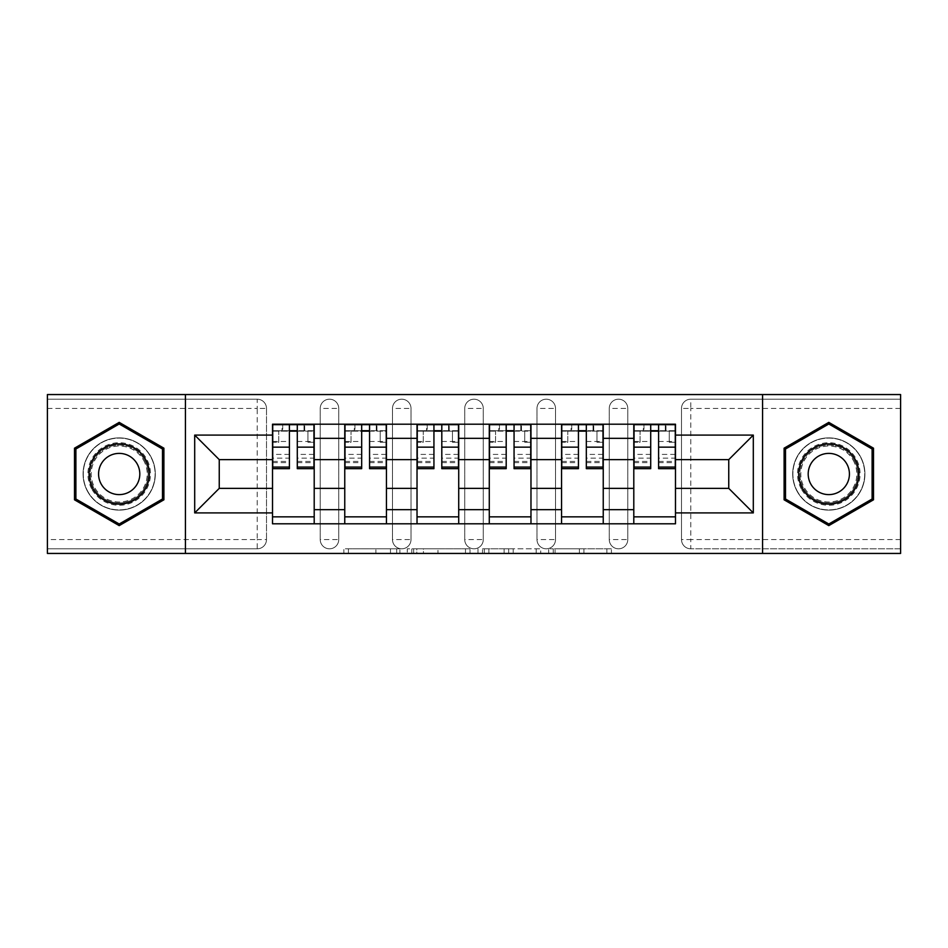 <?xml version="1.0" encoding="UTF-8"?>
<svg xmlns="http://www.w3.org/2000/svg" width="948" height="948" viewBox="0 0 948 948"><rect width="100%" height="100%" fill="white"/><g stroke="black" fill="none" stroke-linecap="round" stroke-linejoin="round"><path stroke-width="0.71" stroke-dasharray="4.74 3.56" d="M399.89 553.442L348.402 553.442L399.89 553.442L399.89 548.809L375.906 548.809L375.906 553.442L375.906 548.809L399.89 548.809L399.89 553.442L399.89 548.809L375.906 548.809L375.906 553.442L375.906 548.809L399.89 548.809L348.402 548.809L399.89 548.809M609.256 408.458A9.267 9.267 0 0 1 618.511 399.191A9.267 9.267 0 0 1 627.777 408.458A9.267 9.267 0 0 0 618.511 399.191A9.267 9.267 0 0 0 609.256 408.458L609.256 539.542A9.267 9.267 0 0 0 618.511 548.809A9.267 9.267 0 0 0 627.777 539.542L627.777 408.458A9.267 9.267 0 0 0 618.511 399.191A9.267 9.267 0 0 0 609.256 408.458L609.256 539.542A9.267 9.267 0 0 0 618.511 548.809A9.267 9.267 0 0 0 627.777 539.542L627.777 408.458L609.256 408.458M536.995 408.458A9.267 9.267 0 0 1 546.261 399.191A9.267 9.267 0 0 1 555.516 408.458A9.267 9.267 0 0 0 546.261 399.191A9.267 9.267 0 0 0 536.995 408.458L536.995 539.542A9.267 9.267 0 0 0 546.261 548.809A9.267 9.267 0 0 0 555.516 539.542L555.516 408.458A9.267 9.267 0 0 0 546.261 399.191A9.267 9.267 0 0 0 536.995 408.458L536.995 539.542A9.267 9.267 0 0 0 546.261 548.809A9.267 9.267 0 0 0 555.516 539.542L555.516 408.458L536.995 408.458M464.733 408.458A9.267 9.267 0 0 1 474 399.191A9.267 9.267 0 0 1 483.267 408.458A9.267 9.267 0 0 0 474 399.191A9.267 9.267 0 0 0 464.733 408.458L464.733 539.542A9.267 9.267 0 0 0 474 548.809A9.267 9.267 0 0 0 483.267 539.542L483.267 408.458A9.267 9.267 0 0 0 474 399.191A9.267 9.267 0 0 0 464.733 408.458L464.733 539.542A9.267 9.267 0 0 0 474 548.809A9.267 9.267 0 0 0 483.267 539.542L483.267 408.458L464.733 408.458M392.484 408.458A9.267 9.267 0 0 1 401.739 399.191A9.267 9.267 0 0 1 411.005 408.458A9.267 9.267 0 0 0 401.739 399.191A9.267 9.267 0 0 0 392.484 408.458L392.484 539.542A9.267 9.267 0 0 0 401.739 548.809A9.267 9.267 0 0 0 411.005 539.542L411.005 408.458A9.267 9.267 0 0 0 401.739 399.191A9.267 9.267 0 0 0 392.484 408.458L392.484 539.542A9.267 9.267 0 0 0 401.739 548.809A9.267 9.267 0 0 0 411.005 539.542L411.005 408.458L392.484 408.458M320.223 408.458A9.267 9.267 0 0 1 329.489 399.191A9.267 9.267 0 0 1 338.744 408.458A9.267 9.267 0 0 0 329.489 399.191A9.267 9.267 0 0 0 320.223 408.458L320.223 539.542A9.267 9.267 0 0 0 329.489 548.809A9.267 9.267 0 0 0 338.744 539.542L338.744 408.458A9.267 9.267 0 0 0 329.489 399.191A9.267 9.267 0 0 0 320.223 408.458L320.223 539.542A9.267 9.267 0 0 0 329.489 548.809A9.267 9.267 0 0 0 338.744 539.542L338.744 408.458L320.223 408.458M119.199 510.131A36.131 36.131 0 0 1 83.069 474A36.131 36.131 0 0 1 119.199 437.869A36.131 36.131 0 0 1 155.318 474A36.131 36.131 0 0 1 119.199 510.131A36.131 36.131 0 0 1 83.069 474A36.131 36.131 0 0 1 119.199 437.869A36.131 36.131 0 0 1 155.318 474A36.131 36.131 0 0 1 119.199 510.131M828.801 510.131A36.131 36.131 0 0 1 792.682 474A36.131 36.131 0 0 1 828.801 437.869A36.131 36.131 0 0 1 864.932 474A36.131 36.131 0 0 1 828.801 510.131A36.131 36.131 0 0 1 792.682 474A36.131 36.131 0 0 1 828.801 437.869A36.131 36.131 0 0 1 864.932 474A36.131 36.131 0 0 1 828.801 510.131M606.874 553.442L553.229 553.442L606.874 553.442L606.874 548.809L583.909 548.809L611.424 548.809L611.424 553.442L611.424 548.809L553.229 548.809L611.424 548.809L611.424 553.442L611.424 548.809L606.874 548.809L606.874 553.442M579.37 553.442L555.042 553.442L579.37 553.442L579.37 548.809L583.909 548.809L579.37 548.809L579.37 553.442L579.37 548.809L555.042 548.809L555.042 553.442L555.042 548.809L579.37 548.809L579.37 553.442M548.679 553.442L553.229 553.442L548.679 553.442L548.679 548.809L553.229 548.809L548.679 548.809L548.679 553.442M343.851 553.442L348.402 553.442L343.851 553.442L343.851 548.809L348.402 548.809L343.851 548.809L343.851 553.442M900.6 539.542L690.772 539.542L690.772 548.809L900.6 548.809L900.6 553.442L47.4 553.442L47.4 548.809L257.228 548.809A9.267 9.267 0 0 0 266.495 539.542L266.495 408.458A9.267 9.267 0 0 0 257.228 399.191A9.267 9.267 0 0 1 266.495 408.458A9.267 9.267 0 0 0 257.228 399.191L47.4 399.191L47.4 394.558L900.6 394.558L900.6 399.191L690.772 399.191A9.267 9.267 0 0 0 681.505 408.458L681.505 539.542A9.267 9.267 0 0 0 690.772 548.809A9.267 9.267 0 0 1 681.505 539.542A9.267 9.267 0 0 0 690.772 548.809L900.6 548.809L900.6 399.191L690.772 399.191A9.267 9.267 0 0 0 681.505 408.458L681.505 539.542L690.772 539.542L690.772 408.458L900.6 408.458M470.018 553.442L465.48 553.442L470.018 553.442L470.018 548.809L470.018 553.442M411.823 553.442L465.48 553.442L407.284 553.442L411.823 553.442L411.823 548.809L470.018 548.809L407.284 548.809L407.284 553.442L407.284 548.809L411.823 548.809L411.823 553.442M482.52 553.442L540.716 553.442L477.982 553.442L482.52 553.442L482.52 548.809L540.716 548.809L540.716 553.442L540.716 548.809L513.212 548.809L513.212 553.442M266.495 539.542L266.495 408.458L257.228 408.458L257.228 539.542L47.4 539.542L47.4 548.809L257.228 548.809A9.267 9.267 0 0 0 266.495 539.542A9.267 9.267 0 0 1 257.228 548.809L257.228 539.542L266.495 539.542M47.4 408.458L257.228 408.458L257.228 399.191L47.4 399.191L47.4 539.542M633.797 424.206L675.486 424.206L675.486 431.15L633.797 431.15L633.797 424.206L603.236 424.206L603.236 431.15L561.548 431.15L561.548 424.206L530.975 424.206L530.975 431.15L489.286 431.15L489.286 424.206L458.714 424.206L458.714 431.15L417.025 431.15L417.025 424.206L386.452 424.206L386.452 431.15L344.764 431.15L344.764 424.206L314.203 424.206L314.203 431.15L272.514 431.15L272.514 516.85L314.203 516.85L314.203 431.15M314.203 516.85L314.203 523.794L344.764 523.794L344.764 516.85L386.452 516.85L386.452 431.15M344.764 431.15L344.764 516.85M386.452 516.85L386.452 523.794L417.025 523.794L417.025 516.85L458.714 516.85L458.714 431.15M417.025 431.15L417.025 516.85M458.714 516.85L458.714 523.794L489.286 523.794L489.286 516.85L530.975 516.85L530.975 431.15M489.286 431.15L489.286 516.85M530.975 516.85L530.975 523.794L561.548 523.794L561.548 516.85L603.236 516.85L603.236 431.15M561.548 431.15L561.548 516.85M603.236 516.85L603.236 523.794L633.797 523.794L633.797 516.85L675.486 516.85L675.486 431.15M633.797 431.15L633.797 516.85M603.236 488.362L633.797 488.362M530.975 488.362L561.548 488.362M458.714 488.362L489.286 488.362M386.452 488.362L417.025 488.362M314.203 488.362L344.764 488.362M633.797 459.638L603.236 459.638M561.548 459.638L530.975 459.638M489.286 459.638L458.714 459.638M417.025 459.638L386.452 459.638M344.764 459.638L314.203 459.638M272.514 459.638L219.249 459.638L219.249 488.362L272.514 488.362M185.429 553.442L185.429 394.558M762.571 553.442L762.571 394.558M675.486 488.362L728.751 488.362L728.751 459.638L675.486 459.638M314.203 523.794L272.514 523.794L272.514 516.85M272.514 431.15L272.514 424.206L314.203 424.206M344.764 424.206L386.452 424.206M417.025 424.206L458.714 424.206M489.286 424.206L530.975 424.206M561.548 424.206L603.236 424.206M675.486 516.85L675.486 523.794L633.797 523.794M603.236 523.794L561.548 523.794M530.975 523.794L489.286 523.794M458.714 523.794L417.025 523.794M386.452 523.794L344.764 523.794M272.74 431.15L289.413 431.15M297.293 431.15L313.966 431.15M627.777 539.542A9.267 9.267 0 0 1 618.511 548.809A9.267 9.267 0 0 1 609.256 539.542L627.777 539.542M555.516 539.542A9.267 9.267 0 0 1 546.261 548.809A9.267 9.267 0 0 1 536.995 539.542L555.516 539.542M483.267 539.542A9.267 9.267 0 0 1 474 548.809A9.267 9.267 0 0 1 464.733 539.542L483.267 539.542M411.005 539.542A9.267 9.267 0 0 1 401.739 548.809A9.267 9.267 0 0 1 392.484 539.542L411.005 539.542M338.744 539.542A9.267 9.267 0 0 1 329.489 548.809A9.267 9.267 0 0 1 320.223 539.542L338.744 539.542M345.001 431.15L361.674 431.15M369.554 431.15L386.227 431.15M417.262 431.15L433.935 431.15M441.804 431.15L458.488 431.15M489.512 431.15L506.196 431.15M514.065 431.15L530.738 431.15M561.773 431.15L578.446 431.15M586.326 431.15L602.999 431.15M634.034 431.15L650.707 431.15M658.587 431.15L675.26 431.15M163.897 448.191L119.199 422.381L74.501 448.191L74.501 499.809L119.199 525.619L163.897 499.809L163.897 448.191M873.499 448.191L828.801 422.381L784.103 448.191L784.103 499.809L828.801 525.619L873.499 499.809L873.499 448.191M416.824 553.442L423.424 553.442L416.824 553.442L416.824 548.809L413.648 548.809L413.648 553.442L413.648 548.809L423.424 548.809L416.824 548.809L416.824 553.442M423.424 553.442L437.964 553.442L423.424 553.442L423.424 548.809L437.964 548.809L437.964 553.442L437.964 548.809L423.424 548.809L423.424 553.442M482.52 548.809L508.673 548.809L508.673 553.442L508.673 548.809L504.123 548.809L508.673 548.809L508.673 553.442L508.673 548.809L513.212 548.809M484.345 548.809L484.345 553.442L484.345 548.809M477.982 548.809L477.982 553.442L477.982 548.809M304.699 430.688L304.699 424.668L304.012 424.668L304.012 430.688L313.966 430.688L307.946 430.688L307.946 442.266L313.966 442.266L313.966 430.688L313.966 442.266L307.946 442.266L307.946 430.688L313.966 430.688L313.966 468.668M272.74 424.668L272.74 442.266L278.759 442.266L278.759 430.688L272.74 430.688L272.74 442.266L278.759 442.266L278.759 430.688L272.74 430.688L289.413 430.688L289.413 424.668L297.293 424.668L297.293 430.688L313.966 430.688L313.966 424.668M313.966 454.412L297.293 454.412L297.293 462.648L297.293 430.688M297.293 454.412L297.293 458.157L313.966 458.157M297.293 458.157L297.293 468.668M272.74 462.648L289.413 462.648L289.413 454.412L272.74 454.412L272.74 462.648L272.74 430.688L304.012 430.688L304.012 424.668M272.74 441.484L289.413 441.484L289.413 430.688M289.413 441.484L289.413 462.648M289.413 454.412L289.413 468.668M272.74 454.412L272.74 458.157L289.413 458.157M272.74 458.157L272.74 468.668M282.705 424.668L282.705 430.688L282.705 424.668L282.006 424.668L282.006 430.688M376.96 430.688L376.96 424.668L376.261 424.668L376.261 430.688L386.227 430.688L380.207 430.688L380.207 442.266L386.227 442.266L386.227 430.688L386.227 442.266L380.207 442.266L380.207 430.688L386.227 430.688L386.227 468.668M345.001 424.668L345.001 442.266L351.021 442.266L351.021 430.688L345.001 430.688L345.001 442.266L351.021 442.266L351.021 430.688L345.001 430.688L361.674 430.688L361.674 424.668L369.554 424.668L369.554 430.688L386.227 430.688L386.227 424.668M386.227 454.412L369.554 454.412L369.554 462.648L369.554 430.688M369.554 454.412L369.554 458.157L386.227 458.157M369.554 458.157L369.554 468.668M345.001 462.648L361.674 462.648L361.674 454.412L345.001 454.412L345.001 462.648L345.001 430.688L376.261 430.688L376.261 424.668M345.001 441.484L361.674 441.484L361.674 430.688M361.674 441.484L361.674 462.648M361.674 454.412L361.674 468.668M345.001 454.412L345.001 458.157L361.674 458.157M345.001 458.157L345.001 468.668M354.955 424.668L354.955 430.688L354.955 424.668L354.268 424.668L354.268 430.688M449.222 430.688L449.222 424.668L448.523 424.668L448.523 430.688L458.488 430.688L452.457 430.688L452.457 442.266L458.488 442.266L458.488 430.688L458.488 442.266L452.457 442.266L452.457 430.688L458.488 430.688L458.488 468.668M417.262 424.668L417.262 442.266L423.282 442.266L423.282 430.688L417.262 430.688L417.262 442.266L423.282 442.266L423.282 430.688L417.262 430.688L433.935 430.688L433.935 424.668L441.804 424.668L441.804 430.688L458.488 430.688L458.488 424.668M458.488 454.412L441.804 454.412L441.804 462.648L441.804 430.688M441.804 454.412L441.804 458.157L458.488 458.157M441.804 458.157L441.804 468.668M417.262 462.648L433.935 462.648L433.935 454.412L417.262 454.412L417.262 462.648L417.262 430.688L448.523 430.688L448.523 424.668M417.262 441.484L433.935 441.484L433.935 430.688M433.935 441.484L433.935 462.648M433.935 454.412L433.935 468.668M417.262 454.412L417.262 458.157L433.935 458.157M417.262 458.157L417.262 468.668M427.216 424.668L427.216 430.688L427.216 424.668L426.517 424.668L426.517 430.688M92.122 489.63A31.26 31.26 0 0 0 134.829 501.077A31.26 31.26 0 0 0 146.276 458.37A31.26 31.26 0 0 0 103.557 446.923A31.26 31.26 0 0 0 92.122 489.63M144.262 459.531A28.95 28.95 0 0 1 133.668 499.075A28.95 28.95 0 0 1 94.125 488.469A28.95 28.95 0 0 0 133.668 499.075A28.95 28.95 0 0 0 144.262 459.531A28.95 28.95 0 0 0 104.718 448.925A28.95 28.95 0 0 0 94.125 488.469A28.95 28.95 0 0 1 104.718 448.925A28.95 28.95 0 0 1 144.262 459.531A28.95 28.95 0 0 0 104.718 448.925A28.95 28.95 0 0 0 94.125 488.469M101.341 484.31A20.607 20.607 0 0 0 129.497 491.846A20.607 20.607 0 0 0 137.045 463.691A20.607 20.607 0 0 0 108.89 456.154A20.607 20.607 0 0 0 101.341 484.31M88.105 491.953A35.894 35.894 0 0 1 101.246 442.917A35.894 35.894 0 0 1 150.282 456.047A35.894 35.894 0 0 1 137.14 505.083A35.894 35.894 0 0 1 88.105 491.953A35.894 35.894 0 0 1 101.246 442.917A35.894 35.894 0 0 1 150.282 456.047A35.894 35.894 0 0 1 137.14 505.083A35.894 35.894 0 0 1 88.105 491.953M119.199 423.993L162.499 448.996L162.499 499.004L119.199 524.007L75.887 499.004L75.887 448.996L119.199 423.993M801.724 489.63A31.26 31.26 0 0 0 844.443 501.077A31.26 31.26 0 0 0 855.878 458.37A31.26 31.26 0 0 0 813.171 446.923A31.26 31.26 0 0 0 801.724 489.63M853.875 459.531A28.95 28.95 0 0 1 843.282 499.075A28.95 28.95 0 0 1 803.738 488.469A28.95 28.95 0 0 0 843.282 499.075A28.95 28.95 0 0 0 853.875 459.531A28.95 28.95 0 0 0 814.332 448.925A28.95 28.95 0 0 0 803.738 488.469A28.95 28.95 0 0 1 814.332 448.925A28.95 28.95 0 0 1 853.875 459.531A28.95 28.95 0 0 0 814.332 448.925A28.95 28.95 0 0 0 803.738 488.469M810.955 484.31A20.607 20.607 0 0 0 839.11 491.846A20.607 20.607 0 0 0 846.659 463.691A20.607 20.607 0 0 0 818.503 456.154A20.607 20.607 0 0 0 810.955 484.31M797.718 491.953A35.894 35.894 0 0 1 810.86 442.917A35.894 35.894 0 0 1 859.895 456.047A35.894 35.894 0 0 1 846.754 505.083A35.894 35.894 0 0 1 797.718 491.953A35.894 35.894 0 0 1 810.86 442.917A35.894 35.894 0 0 1 859.895 456.047A35.894 35.894 0 0 1 846.754 505.083A35.894 35.894 0 0 1 797.718 491.953M828.801 423.993L872.113 448.996L872.113 499.004L828.801 524.007L785.501 499.004L785.501 448.996L828.801 423.993M521.483 430.688L521.483 424.668L520.784 424.668L520.784 430.688L530.738 430.688L524.718 430.688L524.718 442.266L530.738 442.266L530.738 430.688L530.738 442.266L524.718 442.266L524.718 430.688L530.738 430.688L530.738 468.668M489.512 424.668L489.512 442.266L495.543 442.266L495.543 430.688L489.512 430.688L489.512 442.266L495.543 442.266L495.543 430.688L489.512 430.688L506.196 430.688L506.196 424.668L514.065 424.668L514.065 430.688L530.738 430.688L530.738 424.668M530.738 454.412L514.065 454.412L514.065 462.648L514.065 430.688M514.065 454.412L514.065 458.157L530.738 458.157M514.065 458.157L514.065 468.668M489.512 462.648L506.196 462.648L506.196 454.412L489.512 454.412L489.512 462.648L489.512 430.688L520.784 430.688L520.784 424.668M489.512 441.484L506.196 441.484L506.196 430.688M506.196 441.484L506.196 462.648M506.196 454.412L506.196 468.668M489.512 454.412L489.512 458.157L506.196 458.157M489.512 458.157L489.512 468.668M499.478 424.668L499.478 430.688L499.478 424.668L498.778 424.668L498.778 430.688M593.732 430.688L593.732 424.668L593.045 424.668L593.045 430.688L602.999 430.688L596.979 430.688L596.979 442.266L602.999 442.266L602.999 430.688L602.999 442.266L596.979 442.266L596.979 430.688L602.999 430.688L602.999 468.668M561.773 424.668L561.773 442.266L567.793 442.266L567.793 430.688L561.773 430.688L561.773 442.266L567.793 442.266L567.793 430.688L561.773 430.688L578.446 430.688L578.446 424.668L586.326 424.668L586.326 430.688L602.999 430.688L602.999 424.668M602.999 454.412L586.326 454.412L586.326 462.648L586.326 430.688M586.326 454.412L586.326 458.157L602.999 458.157M586.326 458.157L586.326 468.668M561.773 462.648L578.446 462.648L578.446 454.412L561.773 454.412L561.773 462.648L561.773 430.688L593.045 430.688L593.045 424.668M561.773 441.484L578.446 441.484L578.446 430.688M578.446 441.484L578.446 462.648M578.446 454.412L578.446 468.668M561.773 454.412L561.773 458.157L578.446 458.157M561.773 458.157L561.773 468.668M571.739 424.668L571.739 430.688L571.739 424.668L571.04 424.668L571.04 430.688M665.994 430.688L665.994 424.668L665.295 424.668L665.295 430.688L675.26 430.688L669.241 430.688L669.241 442.266L675.26 442.266L675.26 430.688L675.26 442.266L669.241 442.266L669.241 430.688L675.26 430.688L675.26 468.668M634.034 424.668L634.034 442.266L640.054 442.266L640.054 430.688L634.034 430.688L634.034 442.266L640.054 442.266L640.054 430.688L634.034 430.688L650.707 430.688L650.707 424.668L658.587 424.668L658.587 430.688L675.26 430.688L675.26 424.668M675.26 454.412L658.587 454.412L658.587 462.648L658.587 430.688M658.587 454.412L658.587 458.157L675.26 458.157M658.587 458.157L658.587 468.668M634.034 462.648L650.707 462.648L650.707 454.412L634.034 454.412L634.034 462.648L634.034 430.688L665.295 430.688L665.295 424.668M634.034 441.484L650.707 441.484L650.707 430.688M650.707 441.484L650.707 462.648M650.707 454.412L650.707 468.668M634.034 454.412L634.034 458.157L650.707 458.157M634.034 458.157L634.034 468.668M643.988 424.668L643.988 430.688L643.988 424.668L643.301 424.668L643.301 430.688M396.714 548.809L396.714 553.442L396.714 548.809M690.772 399.191A9.267 9.267 0 0 0 681.505 408.458L690.772 408.458L690.772 399.191M390.458 548.809L390.458 553.442L390.458 548.809M348.402 548.809L348.402 553.442L348.402 548.809M465.48 548.809L465.48 553.442L465.48 548.809M536.177 548.809L536.177 553.442L536.177 548.809M504.123 548.809L504.123 553.442L504.123 548.809M488.895 548.809L488.895 553.442L488.895 548.809M583.909 548.809L583.909 553.442L583.909 548.809M553.229 548.809L553.229 553.442L553.229 548.809M297.293 441.484L313.966 441.484M297.293 461.403L313.966 461.403M272.74 461.403L289.413 461.403M369.554 441.484L386.227 441.484M369.554 461.403L386.227 461.403M345.001 461.403L361.674 461.403M441.804 441.484L458.488 441.484M441.804 461.403L458.488 461.403M417.262 461.403L433.935 461.403M143.444 460.005A28.002 28.002 0 0 1 133.194 498.245A28.002 28.002 0 0 1 94.942 487.995A28.002 28.002 0 0 1 105.192 449.755A28.002 28.002 0 0 1 143.444 460.005M853.058 460.005A28.002 28.002 0 0 1 842.808 498.245A28.002 28.002 0 0 1 804.556 487.995A28.002 28.002 0 0 1 814.806 449.755A28.002 28.002 0 0 1 853.058 460.005M514.065 441.484L530.738 441.484M514.065 461.403L530.738 461.403M489.512 461.403L506.196 461.403M586.326 441.484L602.999 441.484M586.326 461.403L602.999 461.403M561.773 461.403L578.446 461.403M658.587 441.484L675.26 441.484M658.587 461.403L675.26 461.403M634.034 461.403L650.707 461.403M297.293 462.648L313.966 462.648M369.554 462.648L386.227 462.648M441.804 462.648L458.488 462.648M514.065 462.648L530.738 462.648M586.326 462.648L602.999 462.648M658.587 462.648L675.26 462.648"/><path stroke-width="1.42" d="M762.571 553.442L900.6 553.442L900.6 394.558L47.4 394.558L47.4 553.442L762.571 553.442L762.571 394.558M344.764 523.794L344.764 438.332L314.203 438.332L314.203 523.794M314.203 438.332L314.203 424.206M344.764 438.332L344.764 424.206M386.452 424.206L386.452 523.794M417.025 523.794L417.025 424.206M458.714 424.206L458.714 523.794M489.286 523.794L489.286 424.206M530.975 424.206L530.975 523.794M561.548 523.794L561.548 424.206M603.236 424.206L603.236 523.794M633.797 523.794L633.797 424.206M633.797 488.362L603.236 488.362M561.548 488.362L530.975 488.362M489.286 488.362L458.714 488.362M417.025 488.362L386.452 488.362M344.764 488.362L314.203 488.362M633.797 459.638L603.236 459.638M561.548 459.638L530.975 459.638M489.286 459.638L458.714 459.638M417.025 459.638L386.452 459.638M344.764 459.638L314.203 459.638M219.249 488.362L272.514 488.362L272.514 459.638L219.249 459.638L219.249 488.362L194.696 512.904L194.696 435.096L272.514 435.096L272.514 459.638M675.486 459.638L675.486 488.362L728.751 488.362L728.751 459.638L675.486 459.638L675.486 424.206L272.514 424.206L272.514 435.096M675.486 435.096L753.305 435.096L753.305 512.904L675.486 512.904L675.486 488.362M272.514 488.362L272.514 523.794L675.486 523.794L675.486 512.904M272.514 512.904L194.696 512.904M185.429 553.442L185.429 394.558M163.897 448.191L119.199 422.381L74.501 448.191L74.501 499.809L119.199 525.619L163.897 499.809L163.897 448.191M873.499 448.191L828.801 422.381L784.103 448.191L784.103 499.809L828.801 525.619L873.499 499.809L873.499 448.191M314.203 516.85L272.514 516.85M289.413 431.15L297.293 431.15M386.452 516.85L344.764 516.85M361.674 431.15L369.554 431.15M458.714 516.85L417.025 516.85M433.935 431.15L441.804 431.15M530.975 516.85L489.286 516.85M506.196 431.15L514.065 431.15M603.236 516.85L561.548 516.85M578.446 431.15L586.326 431.15M675.486 516.85L633.797 516.85M650.707 431.15L658.587 431.15M194.696 435.096L219.249 459.638M728.751 488.362L753.305 512.904M728.751 459.638L753.305 435.096M297.293 467.08L313.966 467.08L313.966 468.668L297.293 468.668L297.293 424.668L313.966 424.668L304.699 424.668M313.966 467.08L313.966 424.668M289.413 430.688L297.293 430.688M282.006 424.668L272.74 424.668L272.74 468.668L289.413 468.668L289.413 424.668L282.705 424.668M272.74 424.668L304.012 424.668M369.554 467.08L386.227 467.08L386.227 468.668L369.554 468.668L369.554 424.668L386.227 424.668L376.96 424.668M386.227 467.08L386.227 424.668M361.674 430.688L369.554 430.688M354.268 424.668L345.001 424.668L345.001 468.668L361.674 468.668L361.674 424.668L354.955 424.668M345.001 424.668L376.261 424.668M441.804 467.08L458.488 467.08L458.488 468.668L441.804 468.668L441.804 424.668L458.488 424.668L449.222 424.668M458.488 467.08L458.488 424.668M433.935 430.688L441.804 430.688M426.517 424.668L417.262 424.668L417.262 468.668L433.935 468.668L433.935 424.668L427.216 424.668M417.262 424.668L448.523 424.668M93.117 489.05A30.111 30.111 0 0 0 134.249 500.07A30.111 30.111 0 0 0 145.269 458.951A30.111 30.111 0 0 0 104.138 447.93A30.111 30.111 0 0 0 93.117 489.05M101.341 484.31A20.607 20.607 0 0 0 129.497 491.846A20.607 20.607 0 0 0 137.045 463.691A20.607 20.607 0 0 0 108.89 456.154A20.607 20.607 0 0 0 101.341 484.31M119.199 423.993L162.499 448.996L162.499 499.004L119.199 524.007L75.887 499.004L75.887 448.996L119.199 423.993M802.731 489.05A30.111 30.111 0 0 0 843.862 500.07A30.111 30.111 0 0 0 854.883 458.951A30.111 30.111 0 0 0 813.751 447.93A30.111 30.111 0 0 0 802.731 489.05M810.955 484.31A20.607 20.607 0 0 0 839.11 491.846A20.607 20.607 0 0 0 846.659 463.691A20.607 20.607 0 0 0 818.503 456.154A20.607 20.607 0 0 0 810.955 484.31M828.801 423.993L872.113 448.996L872.113 499.004L828.801 524.007L785.501 499.004L785.501 448.996L828.801 423.993M514.065 467.08L530.738 467.08L530.738 468.668L514.065 468.668L514.065 424.668L530.738 424.668L521.483 424.668M530.738 467.08L530.738 424.668M506.196 430.688L514.065 430.688M498.778 424.668L489.512 424.668L489.512 468.668L506.196 468.668L506.196 424.668L499.478 424.668M489.512 424.668L520.784 424.668M586.326 467.08L602.999 467.08L602.999 468.668L586.326 468.668L586.326 424.668L602.999 424.668L593.732 424.668M602.999 467.08L602.999 424.668M578.446 430.688L586.326 430.688M571.04 424.668L561.773 424.668L561.773 468.668L578.446 468.668L578.446 424.668L571.739 424.668M561.773 424.668L593.045 424.668M658.587 467.08L675.26 467.08L675.26 468.668L658.587 468.668L658.587 424.668L675.26 424.668L665.994 424.668M675.26 467.08L675.26 424.668M650.707 430.688L658.587 430.688M643.301 424.668L634.034 424.668L634.034 468.668L650.707 468.668L650.707 424.668L643.988 424.668M634.034 424.668L665.295 424.668M561.548 438.332L530.975 438.332M489.286 438.332L458.714 438.332M417.025 438.332L386.452 438.332M633.797 438.332L603.236 438.332M561.548 509.669L530.975 509.669M489.286 509.669L458.714 509.669M417.025 509.669L386.452 509.669M344.764 509.669L314.203 509.669M633.797 509.669L603.236 509.669M297.293 447.16L313.966 447.16M272.74 467.08L289.413 467.08M272.74 447.16L289.413 447.16M369.554 447.16L386.227 447.16M345.001 467.08L361.674 467.08M345.001 447.16L361.674 447.16M441.804 447.16L458.488 447.16M417.262 467.08L433.935 467.08M417.262 447.16L433.935 447.16M514.065 447.16L530.738 447.16M489.512 467.08L506.196 467.08M489.512 447.16L506.196 447.16M586.326 447.16L602.999 447.16M561.773 467.08L578.446 467.08M561.773 447.16L578.446 447.16M658.587 447.16L675.26 447.16M634.034 467.08L650.707 467.08M634.034 447.16L650.707 447.16"/></g></svg>
